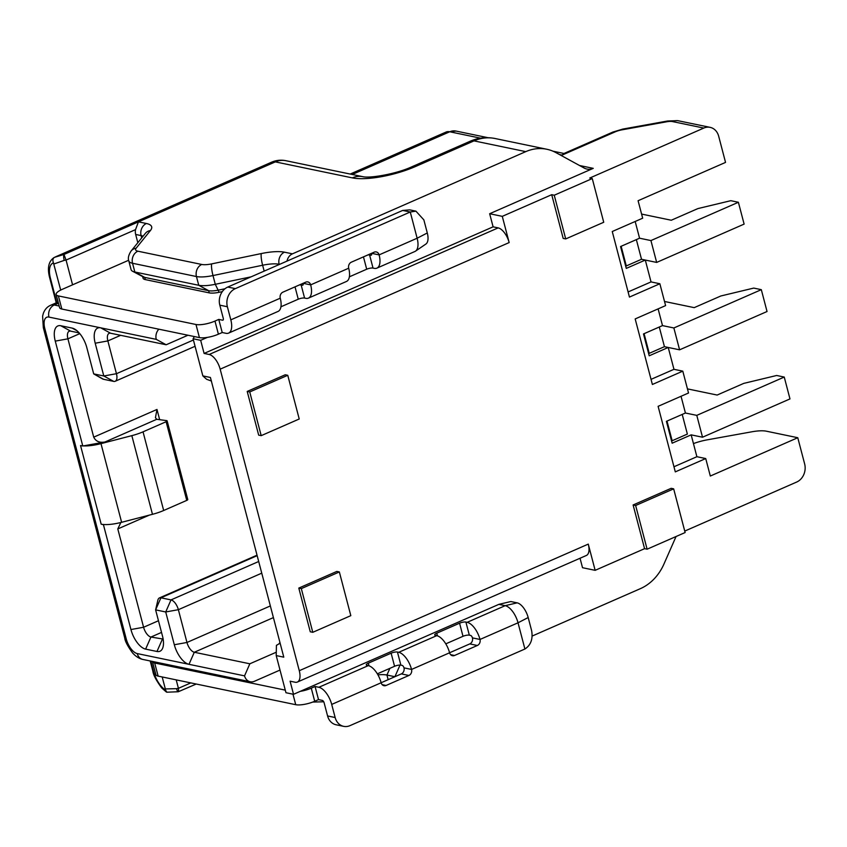 <?xml version="1.0" encoding="UTF-8"?>
<svg xmlns="http://www.w3.org/2000/svg" width="847" height="847" viewBox="0 0 847 847"><rect width="100%" height="100%" fill="white"/><g stroke="black" fill="none" stroke-linecap="round" stroke-linejoin="round"><path stroke-width="1.27" d="M174.313 644.747L186.965 642.471L178.368 609.692L165.716 611.968L174.313 644.747A18.825 8.862 -113.7 0 0 188.997 664.323L137.235 653.577A14.113 6.649 66.3 0 1 126.224 638.892L44.827 328.615A14.113 6.649 66.3 0 1 48.957 317.085L100.719 327.831L110.618 333.242L166.16 344.771L156.261 339.361L100.719 327.831A18.825 8.862 -113.7 0 0 95.203 343.215L103.8 375.983L116.452 373.707A9.412 4.436 66.3 0 1 115.181 381.277A9.412 4.436 66.3 0 1 113.699 381.394L103.8 375.983L93.699 373.887L103.599 379.297A9.412 4.436 66.3 0 1 102.339 378.8L93.699 373.887L86.828 347.672A18.825 8.862 -113.7 0 0 74.674 329.091A18.825 8.862 -113.7 0 0 72.143 328.096L60.783 325.735A18.825 8.862 -113.7 0 0 55.267 341.119L82.784 445.998L104.933 442.007C99.533 442.97 95.796 441.361 93.721 437.158L67.919 338.832L55.267 341.119M261.755 573.165L178.368 609.692A9.412 4.436 66.3 0 0 171.02 599.898L165.716 611.968L155.615 609.872L162.497 636.097A18.825 8.862 -113.7 0 1 163.122 646.674A18.825 8.862 -113.7 0 1 156.981 651.481L145.62 649.12A18.825 8.862 -113.7 0 1 130.936 629.543L103.419 524.664L101.185 524.198L80.539 445.533L82.784 445.998M285.28 690.136L154.694 663.01A14.113 3.949 165.3 0 1 152.449 661.602L155.89 674.71A14.113 3.949 -14.7 0 0 158.135 676.118L295.73 704.693A14.113 3.949 -14.7 0 0 314.703 701.274L318.514 699.611L322.294 700.395A2.35 1.112 -113.7 0 1 324.136 702.841L327.577 715.948A14.113 11.816 101.7 0 0 336.111 724.778L343.681 726.355A14.113 11.816 -78.3 0 1 335.147 717.525L331.706 704.418A16.474 7.761 66.3 0 0 318.853 687.288L315.073 686.494L311.273 688.166A14.113 3.949 165.3 0 1 300.24 691.364L498.872 604.356L505.183 605.669L517.157 602.852L510.847 601.539L498.872 604.356M280.018 670.062L254.439 681.274A9.412 7.877 -78.3 0 1 250.225 681.75A9.412 7.877 -78.3 0 1 244.539 675.864L249.844 663.794L194.302 652.254L188.997 664.323L244.539 675.864M276.281 652.211L249.844 663.794M270.352 605.933L186.965 642.471A9.412 4.436 -113.7 0 0 194.302 652.254L273.412 617.601M258.695 561.497L171.02 599.898L160.93 597.802L155.615 609.872L157.86 600.205A9.412 4.436 66.3 0 1 159.437 597.918A9.412 4.436 66.3 0 1 160.93 597.802L257.16 555.653M156.981 651.481L162.296 639.411A9.412 4.436 -113.7 0 0 163.185 639.453M163.122 639.04L150.935 637.05L145.62 649.12M130.936 629.543L143.588 627.256A9.412 4.436 -113.7 0 0 150.935 637.05L161.523 632.413M158.463 620.745L143.588 627.256L117.797 528.93L120.856 522.493M101.185 524.198A23.525 6.585 -14.7 0 0 104.043 524.547L103.419 524.664M104.043 524.547A23.525 6.585 -14.7 0 0 121.619 522.303L152.471 514.309A23.525 6.585 -14.7 0 0 163.672 510.497L186.753 500.386A2.35 0.656 -14.7 0 0 187.769 499.529L167.124 420.864A2.35 0.656 165.3 0 1 166.118 421.721L143.037 431.832A23.525 6.585 165.3 0 1 131.836 435.644L100.984 443.637A23.525 6.585 165.3 0 1 83.398 445.882M93.721 437.158L156.981 409.45L155.435 417.74L156.78 419.286A7.062 1.98 -14.7 0 0 157.129 419.35L166.637 420.61A2.35 0.656 165.3 0 1 167.124 420.864M60.783 325.735L70.682 331.145A9.412 4.436 -113.7 0 0 69.189 331.262A9.412 4.436 -113.7 0 0 67.919 338.832L79.787 333.633M70.682 331.145L79.173 332.903M103.599 379.297L113.699 381.394M193.423 339.996L116.452 373.707L107.855 340.928L95.203 343.215M110.618 333.242A9.412 4.436 -113.7 0 0 109.125 333.358A9.412 4.436 -113.7 0 0 107.855 340.928L120.655 335.327M156.261 339.361A9.412 7.877 -78.3 0 1 158.876 329.187M222.21 332.522L218.77 319.414L214.969 321.077A14.113 3.949 165.3 0 1 195.985 324.496L58.39 295.921A14.113 3.949 165.3 0 1 56.146 294.512L59.586 307.62A14.113 3.949 -14.7 0 0 61.831 309.039L194.376 336.566L193.095 338.758L200.665 340.325L207.377 337.392A14.113 3.949 -14.7 0 0 218.399 334.184L222.21 332.522L225.99 333.305A16.474 7.761 66.3 0 0 228.595 333.104A16.474 7.761 66.3 0 0 230.818 319.848L280.251 298.197A16.474 7.761 -113.7 0 1 278.028 311.442L228.595 333.104M166.16 344.771L187.949 335.232M211.475 381.044L206.626 379.297L202.846 375.899L193.095 338.758M194.376 336.566L199.426 337.614A14.113 3.949 -14.7 0 0 207.377 337.392M56.146 294.512A14.113 3.949 165.3 0 1 62.223 289.356L128.649 260.262M287.006 261.109A9.412 7.877 -78.3 0 1 292.448 253.835L525.765 151.634L474.002 140.877L415.612 166.467A47.061 13.171 -14.7 0 1 352.341 177.881L275.339 161.883L138.442 221.85L135.531 229.632L66.066 260.061L72.567 284.825M135.531 229.632A9.412 7.877 101.7 0 0 135.658 234.45L137.828 242.708M60.688 290.076L53.467 262.919C52.45 260.251 52.8 258.377 54.504 257.319L54.314 257.403C48.628 261.077 47.083 267.864 49.677 277.774A4.701 1.313 165.3 0 0 50.428 278.25L56.802 302.57M676.054 536.522L663.942 564.06A47.061 39.364 -78.3 0 1 640.406 588.644L532.16 636.055M389.874 668.347L386.931 675.038L394.903 676.711L400.017 665.075M200.665 340.325L204.106 353.432L209.156 354.48A14.113 6.649 66.3 0 1 220.167 369.165L299.277 670.708A14.113 6.649 66.3 0 1 297.371 682.057A14.113 6.649 66.3 0 1 295.148 682.237L290.098 681.189L293.538 694.307L300.24 691.364M580.036 558.237L582.524 567.712L595.145 570.327L644.578 548.676L633.111 504.971L635.642 505.5L647.108 549.195L685.128 532.541L673.661 488.846L635.642 505.5M388.148 679.675L386.931 675.038A23.525 6.585 -14.7 0 0 377.942 674.858M178.622 691.48L178.421 688.325L176.568 688.664A4.701 1.218 79.8 0 0 178.304 691.745L196.229 684.037M176.208 679.876L178.421 688.325L190.797 682.904M377.349 673.831L394.564 666.293A4.701 1.313 165.3 0 1 400.885 665.149L402.145 665.414A2.35 1.112 -113.7 0 1 403.987 667.86A4.701 3.939 -78.3 0 1 401.33 673.894L381.139 682.746A16.474 7.761 -113.7 0 0 368.286 665.626L367.026 665.371A4.701 1.313 -14.7 0 1 366.275 664.895A4.701 1.313 -14.7 0 1 368.307 663.18L391.123 653.185A4.701 1.313 -14.7 0 1 397.444 652.042L398.715 652.306A16.474 7.761 66.3 0 1 411.557 669.437A4.701 3.939 101.7 0 1 408.9 675.472L386.084 685.467A4.701 3.939 101.7 0 1 383.987 685.699A4.701 3.939 101.7 0 1 381.139 682.756L331.706 704.418M445.797 643.847L463.002 636.309A4.701 1.313 165.3 0 1 469.333 635.165L470.593 635.43A2.35 1.112 -113.7 0 1 472.435 637.876A4.701 3.939 -78.3 0 1 469.778 643.911L449.577 652.762A16.474 7.761 -113.7 0 0 436.734 635.652L435.474 635.388A4.701 1.313 -14.7 0 1 434.723 634.911A4.701 1.313 -14.7 0 1 436.756 633.196L459.572 623.201A4.701 1.313 -14.7 0 1 465.892 622.058L467.152 622.323A16.474 7.761 66.3 0 1 480.005 639.453A4.701 3.939 101.7 0 1 477.348 645.488L454.532 655.483A4.701 3.939 101.7 0 1 452.425 655.716A4.701 3.939 101.7 0 1 449.588 652.783L411.557 669.437L403.987 667.86M293.538 694.307L285.958 692.73L276.217 655.589L276.418 645.35L280.135 643.222M517.157 602.852A14.113 6.649 -113.7 0 1 528.179 617.537L531.62 630.644C533.091 638.977 530.857 645.107 524.907 649.014L349.991 725.635A14.113 11.816 -78.3 0 1 343.681 726.355M528.179 617.537L518.025 622.799A16.474 7.761 -113.7 0 0 505.183 605.669L467.152 622.323M472.435 637.876L480.005 639.453L518.025 622.799L524.907 649.014M315.073 686.494L318.514 699.611M202.846 375.899L210.416 377.476L283.787 657.156L276.217 655.589M563.668 153.614L562.08 155.107L615.049 131.91A9.412 2.636 165.3 0 1 621.899 129.856L666.642 121.788A14.113 3.653 -100.2 0 1 667.574 121.005L677.685 120.645L710.125 127.357A14.113 11.816 -78.3 0 0 703.815 128.066L589.745 178.039L592.265 178.569L554.245 195.223L551.715 194.694L502.282 216.356L509.163 242.57A14.113 6.649 -113.7 0 0 498.152 227.885L493.102 226.837L204.106 353.432M525.765 151.634A47.061 39.364 -78.3 0 1 546.791 149.252A47.061 39.364 -78.3 0 1 556.003 152.651L584.176 168.045A14.113 11.816 101.7 0 0 586.939 169.061A14.113 11.816 101.7 0 0 593.249 168.352L489.661 213.73L493.102 226.837M415.517 251.146A16.474 7.761 -113.7 0 0 417.137 238.229L427.29 232.967A14.113 6.649 -113.7 0 1 425.893 244.042L415.517 251.146A16.474 7.761 -113.7 0 1 414.914 251.485L376.883 268.139A16.474 7.761 66.3 0 0 379.117 254.883A4.701 3.939 101.7 0 0 376.269 251.94A4.701 3.939 101.7 0 0 374.162 252.184L351.346 262.178A4.701 3.939 101.7 0 0 348.699 268.213A16.474 7.761 -113.7 0 1 346.465 281.458L308.446 298.123A16.474 7.761 66.3 0 0 310.669 284.867L303.12 283.3A2.35 1.112 -113.7 0 1 302.781 285.185A2.35 1.112 -113.7 0 1 302.411 285.217L301.14 284.952L304.581 298.07A4.701 1.313 165.3 0 0 298.26 299.203L280.929 306.794M304.581 298.07L305.852 298.324A16.474 7.761 66.3 0 0 308.446 298.123M230.818 319.848L227.377 306.741A14.113 11.816 -78.3 0 1 235.35 288.626L410.266 212.004L417.137 238.229L379.117 254.883L371.568 253.317A2.35 1.112 -113.7 0 1 371.219 255.201A2.35 1.112 -113.7 0 1 370.848 255.233L369.588 254.968L373.029 268.086A4.701 1.313 165.3 0 0 366.698 269.219L349.377 276.821M373.029 268.086L374.289 268.34A16.474 7.761 66.3 0 0 376.883 268.139M218.77 319.414L222.549 320.198A2.35 1.112 -113.7 0 0 222.93 320.166A2.35 1.112 -113.7 0 0 223.248 318.271L219.807 305.164A14.113 11.816 101.7 0 1 227.769 287.059L235.35 288.626M402.685 210.437L410.266 212.004L415.93 211.157L409.641 209.855L402.685 210.437L227.769 287.059M427.29 232.967L423.849 219.86L415.93 211.157M369.588 254.968A4.701 1.313 -14.7 0 0 367.894 254.926M301.14 284.952A4.701 1.313 -14.7 0 0 299.457 284.91M348.699 268.213L310.669 284.867A4.701 3.939 101.7 0 0 307.821 281.924A4.701 3.939 101.7 0 0 305.725 282.167L282.909 292.162A4.701 3.939 101.7 0 0 280.251 298.197M142.635 276.567L143.058 278.187A14.113 3.949 -14.7 0 0 145.313 279.605L209.22 292.871A14.113 3.949 -14.7 0 0 219.151 292.289L222.295 291.633M502.282 216.356L489.661 213.73M141.714 237.891L141.11 235.582A9.412 7.877 -78.3 0 1 146.415 223.502L138.442 221.85L63.97 254.471A4.701 1.218 79.8 0 0 64.213 260.389L66.066 260.061L63.97 254.471L54.388 257.361M641.592 214.079L671.279 220.241L697.896 208.584L730.813 200.686L738.383 202.264L650.93 240.569L639.57 238.208L635.176 221.48M710.125 127.357A14.113 11.816 -78.3 0 1 718.669 136.187L725.54 162.402L638.087 200.718L642.672 218.198L612.254 231.517L629.448 297.075L659.866 283.745L665.604 305.598L635.176 318.927L652.381 384.474L682.798 371.145L688.526 392.997L658.108 406.327L675.303 471.874L705.731 458.555L710.315 476.035L797.768 437.719L804.65 463.944A14.113 11.816 -78.3 0 1 796.678 482.049L684.747 531.08M705.731 458.555L696.89 456.713L691.163 434.86L672.147 443.193L666.409 421.34L685.424 413.018L681.041 396.28M687.446 388.879L717.144 395.051L743.761 383.384L776.667 375.486L784.248 377.063L789.976 398.916L702.523 437.221L691.163 434.86M738.383 202.264L744.121 224.106L656.658 262.422L641.518 259.277L645.298 260.061L626.282 268.393L620.555 246.541L639.57 238.208M664.524 301.479L694.212 307.641L720.829 295.984L753.745 288.086L761.315 289.663L673.863 327.969L662.502 325.608L658.108 308.88M761.315 289.663L767.043 311.516L679.59 349.822L664.44 346.677L668.23 347.461L649.215 355.793L643.487 333.94L662.502 325.608M784.248 377.063L696.785 415.369L685.424 413.018M696.785 415.369L702.523 437.221M682.216 414.416L687.372 434.077L672.158 440.736L667.002 421.086M671.47 440.599L672.158 440.736M696.89 456.713L673.968 466.761M551.715 194.694L563.181 238.399L565.711 238.928L603.731 222.263L592.265 178.569M673.661 488.846L671.142 488.317L633.111 504.971M297.371 682.057L586.357 555.473A14.113 6.649 -113.7 0 0 588.273 544.113L595.145 570.327M339.351 571.947L336.831 571.429L298.8 588.083L301.32 588.612L312.787 632.307L350.817 615.653L339.351 571.947L301.32 588.612M312.787 632.307L310.267 631.788L298.8 588.083M287.758 375.295L285.238 374.776L247.208 391.43L258.674 435.136L261.194 435.654L299.224 419L287.758 375.295L249.738 391.949L261.194 435.654M554.245 195.223L565.711 238.928M659.866 283.745L651.036 281.913L645.298 260.061M651.036 281.913L628.103 291.95M621.147 246.276L626.304 265.937L641.518 259.277L636.351 239.616M625.605 265.789L626.304 265.937M659.284 327.016L664.44 346.677L649.236 353.337L644.08 333.686M673.863 327.969L679.59 349.822M648.537 353.199L649.236 353.337M682.798 371.145L673.958 369.313L668.23 347.461M673.958 369.313L651.036 379.361M650.93 240.569L656.658 262.422M693.449 443.595A23.525 6.585 165.3 0 1 707.16 439.858L751.903 431.79A23.525 6.585 165.3 0 1 766.397 431.197L797.768 437.719M644.578 548.676L647.108 549.195M247.208 391.43L249.738 391.949M224.974 288.763L218.579 290.098A14.113 3.949 165.3 0 1 208.648 290.69L144.742 277.414A14.113 3.949 165.3 0 1 143.376 276.958L132.566 271.252A23.525 6.585 -14.7 0 0 134.842 272.003L198.749 285.28A23.525 6.585 -14.7 0 0 215.286 284.296L251.051 276.853M292.448 253.835L284.476 252.184A32.938 9.222 -14.7 0 0 261.321 253.56L211.697 263.883A14.113 3.949 165.3 0 1 201.777 264.465L137.86 251.199A9.412 7.877 101.7 0 0 132.545 263.269A23.525 6.585 165.3 0 1 128.797 260.908L131.094 269.653A23.525 6.585 -14.7 0 0 132.566 271.252M176.568 688.664L165.324 688.939L162.19 676.965M165.324 688.939L165.504 689.987A18.825 8.862 66.3 0 1 153.603 671.555L150.861 661.105M178.304 691.745L166.859 692.2L165.504 689.987M44.827 328.615A9.412 2.636 165.3 0 1 43.324 327.673L124.731 637.95A9.412 2.636 -14.7 0 0 126.224 638.892M137.235 653.577A9.412 7.877 101.7 0 0 142.931 659.464C139.204 658.659 135.732 656.467 132.534 652.878C127.632 646.102 125.028 641.126 124.731 637.95M154.694 663.01L158.135 676.118M186.753 500.386L166.118 421.721M156.78 419.286L104.933 442.007M143.037 431.832L163.672 510.497M152.471 514.309L131.836 435.644M100.984 443.637L121.619 522.303M149.316 515.124L117.797 528.93M156.981 409.45L159.66 419.678M76.982 330.743L72.143 328.096M58.422 303.194L54.272 305.005L59.163 306.021M58.115 301.998L50.566 305.312A23.525 11.085 66.3 0 1 54.272 305.005A9.412 7.877 101.7 0 0 48.957 317.085M214.969 321.077L218.399 334.184M199.426 337.614L195.985 324.496M58.39 295.921L61.831 309.039M53.848 264.01L64.213 260.389M295.73 704.693L292.967 694.18M311.273 688.166L314.703 701.274M398.715 652.306L436.734 635.652M318.853 687.288L368.286 665.626M465.892 622.058L469.333 635.165M368.307 663.18L368.996 665.827M394.564 666.293L391.123 653.185M397.444 652.042L400.885 665.149M436.756 633.196L437.444 635.843M463.002 636.309L459.572 623.201M450.593 654.667L454.532 655.483M327.577 715.948L335.147 717.525M382.145 684.651L386.084 685.467M408.9 675.472L401.33 673.894M477.348 645.488L469.778 643.911M509.163 242.57L220.167 369.165M209.156 354.48L498.152 227.885M227.377 306.741L219.807 305.164M222.549 320.198L223.195 319.912M366.698 269.219L363.458 256.874M298.26 299.203L295.021 286.858M370.848 255.233L371.494 254.958M302.411 285.217L303.057 284.931M143.09 236.197A23.525 6.585 -14.7 0 0 141.11 235.582L135.658 234.45M137.86 251.199A14.113 3.949 165.3 0 1 136.145 248.192L150.417 230.522A32.938 9.222 -14.7 0 0 146.415 223.502M352.341 177.881A23.525 19.682 -78.3 0 1 362.855 176.684L285.852 160.697A23.525 19.682 101.7 0 0 275.339 161.883A23.525 11.085 -113.7 0 0 271.622 162.179L55.468 256.874M362.855 176.684C370.097 178.495 396.862 173.815 411.896 166.764A23.525 11.085 66.3 0 1 415.612 166.467M546.791 149.252L495.04 138.506A47.061 39.364 101.7 0 0 474.002 140.877A23.525 11.085 -113.7 0 0 470.297 141.184L411.896 166.764M579.517 165.504L593.249 168.352M480.524 138.167L449.736 131.772L352.236 174.482M562.08 155.107L559.528 154.578M666.642 121.788A9.412 2.636 165.3 0 1 672.444 121.555L703.815 128.066M50.428 278.25A18.825 8.862 66.3 0 1 53.467 262.919M446.03 132.068L456.046 131.063A14.113 11.816 101.7 0 0 449.736 131.772A23.525 11.085 -113.7 0 0 446.03 132.068L350.182 174.059M299.277 670.708L588.273 544.113M678.754 120.835A14.113 11.816 101.7 0 0 672.444 121.555M615.049 131.91A14.113 6.649 -113.7 0 0 612.826 132.09L622.831 129.072A14.113 3.653 79.8 0 0 621.899 129.856M279.616 264.349L279.161 264.253A23.525 6.585 -14.7 0 0 262.623 265.238A9.412 1.63 -101.8 0 1 261.321 253.56M284.476 252.184A9.412 7.877 101.7 0 0 279.161 264.253L279.235 264.518M264.169 271.114L262.623 265.238L212.999 275.561A23.525 6.585 165.3 0 1 196.462 276.546L132.545 263.269L134.842 272.003L144.742 277.414L145.313 279.605M211.697 263.883A9.412 1.63 78.2 0 0 212.999 275.561L215.286 284.296L219.151 292.289M209.22 292.871L208.648 290.69L198.749 285.28L196.462 276.546A9.412 7.877 -78.3 0 1 201.777 264.465M150.417 230.522A9.412 8.449 -141.1 0 0 145.388 233.349L131.116 251.008A9.412 8.449 38.9 0 1 136.145 248.192M150.205 660.967L152.852 671.089A4.701 1.313 -14.7 0 0 153.603 671.555M142.931 659.464L250.225 681.75M159.437 597.918L257.033 555.177M115.181 381.277L195.075 346.285M50.566 305.312C47.157 306.805 44.732 309.536 43.292 313.496L42.604 316.185L43.324 327.673M323.713 701.782L312.765 702.057M279.235 643.307L280.061 642.937M470.297 141.184C478.206 137.733 486.453 136.833 495.04 138.506M285.852 160.697A23.525 23.525 0 0 0 271.622 162.179M56.241 302.824L49.677 277.774M622.831 129.072L667.574 121.005M563.477 153.699L612.826 132.09M456.046 131.063L487.914 137.68M553.006 151.2L563.986 153.476M131.116 251.008C128.543 254.958 127.77 258.25 128.797 260.908M152.852 671.089C153.286 674.868 156.24 680.501 161.724 687.976L166.361 692.031"/></g></svg>
